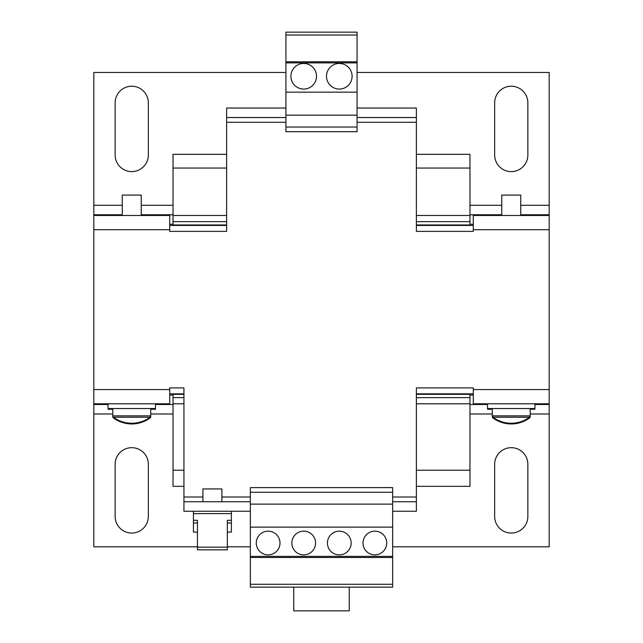 <?xml version="1.0" encoding="UTF-8"?>
<svg xmlns="http://www.w3.org/2000/svg" width="643" height="643" viewBox="0 0 643 643"><rect width="100%" height="100%" fill="white"/><g stroke="black" fill="none" stroke-linecap="round" stroke-linejoin="round"><path stroke-width="0.96" d="M339.287 89.072A12.804 12.804 0 0 0 352.099 76.268A12.804 12.804 0 0 0 339.287 63.456A12.804 12.804 0 0 0 326.483 76.268A12.804 12.804 0 0 0 339.287 89.072M303.713 89.072A12.804 12.804 0 0 0 316.517 76.268A12.804 12.804 0 0 0 303.713 63.456A12.804 12.804 0 0 0 290.901 76.268A12.804 12.804 0 0 0 303.713 89.072M303.713 531.158A11.855 11.855 0 0 0 291.85 543.022A11.855 11.855 0 0 0 303.713 554.877A11.855 11.855 0 0 0 315.568 543.022A11.855 11.855 0 0 0 303.713 531.158M268.139 531.158A11.855 11.855 0 0 0 256.276 543.022A11.855 11.855 0 0 0 268.139 554.877A11.855 11.855 0 0 0 279.994 543.022A11.855 11.855 0 0 0 268.139 531.158M339.287 531.158A11.855 11.855 0 0 0 327.432 543.022A11.855 11.855 0 0 0 339.287 554.877A11.855 11.855 0 0 0 351.15 543.022A11.855 11.855 0 0 0 339.287 531.158M374.861 531.158A11.855 11.855 0 0 0 363.006 543.022A11.855 11.855 0 0 0 374.861 554.877A11.855 11.855 0 0 0 386.724 543.022A11.855 11.855 0 0 0 374.861 531.158M112.79 408.546L112.79 416.584A1.704 1.704 0 0 0 113.481 417.958A30.832 30.832 0 0 0 150.044 417.958L149.031 417.958M167.341 403.796L167.341 404.511L155.477 404.511L155.477 409.253L150.735 409.253L150.735 416.584A1.704 1.704 0 0 1 150.044 417.958M114.494 417.958L113.481 417.958M112.79 409.253L108.048 409.253M520.726 195.802L520.726 214.77L549.186 214.77L549.186 229.712L473.288 229.712L473.288 231.376L416.367 231.376L416.367 117.532L357.074 117.532M469.969 404.511L487.523 404.511L487.523 409.253L492.265 409.253L492.265 416.584A1.704 1.704 0 0 0 492.956 417.958A30.832 30.832 0 0 0 529.519 417.958L528.506 417.958M530.21 408.546L530.21 416.584A1.704 1.704 0 0 1 529.519 417.958M493.969 417.958L492.956 417.958M534.952 409.253L530.21 409.253M227.341 532.107L231.376 532.107L231.376 520.316L227.341 520.316L227.341 547.153L197.457 547.153L197.457 549.837L227.341 549.837L227.341 547.153M193.43 511.241L193.43 520.316L197.457 520.316L197.457 547.153M231.376 511.241L231.376 513.612L193.43 513.612M202.915 501.749L202.915 488.945L221.891 488.945L221.891 501.749M155.477 403.796L155.477 408.546L108.048 408.546L108.048 403.796M131.759 417.243L113.481 417.243A30.832 30.832 0 0 0 150.044 417.243L131.759 417.243M150.735 408.546L150.735 415.868L112.79 415.868A1.704 1.704 0 0 0 113.481 417.243M150.735 415.868A1.704 1.704 0 0 1 150.044 417.243M141.251 215.485L141.251 195.086L122.274 195.086L122.274 215.485M520.726 215.485L520.726 195.086L501.749 195.086L501.749 215.485M534.952 403.796L534.952 408.546L487.523 408.546L487.523 403.796M492.265 408.546L492.265 415.868A1.704 1.704 0 0 0 492.956 417.243A30.832 30.832 0 0 0 529.519 417.243L492.956 417.243M492.265 415.868L530.21 415.868A1.704 1.704 0 0 1 529.519 417.243M392.648 557.489L392.648 587.131L250.352 587.131L250.352 556.396L392.648 556.396L392.648 557.489L250.352 557.489M392.648 511.241L416.367 511.241L416.367 387.906L473.288 387.906L473.288 389.57L549.186 389.57L549.186 229.712M285.926 108.048L226.633 108.048L226.633 231.376L169.712 231.376L169.712 229.712L93.814 229.712L93.814 389.57L169.712 389.57L169.712 387.906L183.938 387.906L183.938 501.749L250.352 501.749M250.352 511.241L183.938 511.241L183.938 501.749M226.633 117.532L285.926 117.532M357.074 108.048L416.367 108.048L416.367 117.532M416.367 501.749L392.648 501.749M169.712 389.57L169.712 403.796L93.814 403.796L93.814 389.57M93.814 229.712L93.814 215.485L169.712 215.485L169.712 229.712M473.288 229.712L473.288 215.485L549.186 215.485M549.186 389.57L549.186 403.796L473.288 403.796L473.288 389.57M169.712 225.444L226.633 225.444M416.367 225.444L473.288 225.444M169.712 393.837L183.938 393.837M416.367 393.837L473.288 393.837M357.074 127.017L285.926 127.017L285.926 131.678L357.074 131.678L357.074 32.15L285.926 32.15L285.926 35.011L357.074 35.011M285.926 127.017L285.926 115.161L357.074 115.161M285.926 115.161L285.926 92.158L357.074 92.158M285.926 92.158L285.926 62.885L357.074 62.885M285.926 62.885L285.926 61.8L357.074 61.8M285.926 61.8L285.926 35.011M392.648 584.27L250.352 584.27M250.352 492.265L392.648 492.265L392.648 487.603L250.352 487.603L250.352 556.396M392.648 492.265L392.648 504.12L250.352 504.12M392.648 504.12L392.648 527.131L250.352 527.131M293.755 587.131L293.755 610.85L349.245 610.85L349.245 587.131M392.648 527.131L392.648 556.396M231.376 513.612L231.376 520.316M227.341 523L231.376 523M197.457 532.107L193.43 532.107L193.43 523L197.457 523M193.43 523L193.43 520.316M416.367 154.328L469.969 154.328L469.969 168.048L416.367 168.048M469.969 225.444L469.969 168.048M416.367 486.333L469.969 486.333L469.969 393.837M183.938 470.21L173.031 470.21L173.031 486.333L183.938 486.333M173.031 470.21L173.031 393.837M173.031 225.444L173.031 154.328L226.633 154.328M469.969 470.21L416.367 470.21M226.633 168.048L173.031 168.048M469.969 215.485L416.367 215.485M226.633 215.485L173.031 215.485M469.969 221.65L416.367 221.65M226.633 221.65L173.031 221.65M469.969 224.97L416.367 224.97M226.633 224.97L173.031 224.97M469.969 394.312L416.367 394.312M183.938 394.312L173.031 394.312M469.969 397.631L416.367 397.631M183.938 397.631L173.031 397.631M469.969 403.796L416.367 403.796M183.938 403.796L173.031 403.796M475.659 404.511L475.659 403.796M469.969 395.027L473.288 395.027M473.288 224.262L469.969 224.262M475.659 215.485L475.659 214.77L469.969 214.77M501.749 214.77L475.659 214.77M93.814 215.485L93.814 72.466L285.926 72.466M173.031 214.77L141.251 214.77M122.274 214.77L93.814 214.77M167.341 215.485L167.341 214.77M357.074 72.466L549.186 72.466L549.186 214.77M549.186 403.796L549.186 413.996L530.21 413.996M534.952 404.511L549.186 404.511M93.814 403.796L93.814 404.511L108.048 404.511M112.79 413.996L93.814 413.996L93.814 404.511M93.814 413.996L93.814 546.815L197.457 546.815M227.341 546.815L250.352 546.815M392.648 546.815L549.186 546.815L549.186 413.996M115.137 516.458L115.137 464.278A16.605 16.605 0 0 1 131.735 447.673A16.605 16.605 0 0 1 148.34 464.278L148.34 516.458A16.605 16.605 0 0 1 131.735 533.055A16.605 16.605 0 0 1 115.137 516.458M494.66 516.458L494.66 464.278A16.605 16.605 0 0 1 511.265 447.673A16.605 16.605 0 0 1 527.863 464.278L527.863 516.458A16.605 16.605 0 0 1 511.265 533.055A16.605 16.605 0 0 1 494.66 516.458M494.66 155.003L494.66 102.824A16.605 16.605 0 0 1 511.265 86.226A16.605 16.605 0 0 1 527.863 102.824L527.863 155.003A16.605 16.605 0 0 1 511.265 171.609A16.605 16.605 0 0 1 494.66 155.003M115.137 155.003L115.137 102.824A16.605 16.605 0 0 1 131.735 86.226A16.605 16.605 0 0 1 148.34 102.824L148.34 155.003A16.605 16.605 0 0 1 131.735 171.609A16.605 16.605 0 0 1 115.137 155.003M167.341 404.511L173.031 404.511M169.712 395.027L173.031 395.027M173.031 224.262L169.712 224.262M250.352 497.007L221.891 497.007M202.915 497.007L183.938 497.007M416.367 497.007L392.648 497.007M357.074 122.274L416.367 122.274M226.633 122.274L285.926 122.274M549.186 205.286L520.726 205.286M501.749 205.286L469.969 205.286M173.031 205.286L141.251 205.286M122.274 205.286L93.814 205.286M492.265 413.996L469.969 413.996M173.031 413.996L150.735 413.996"/></g></svg>
